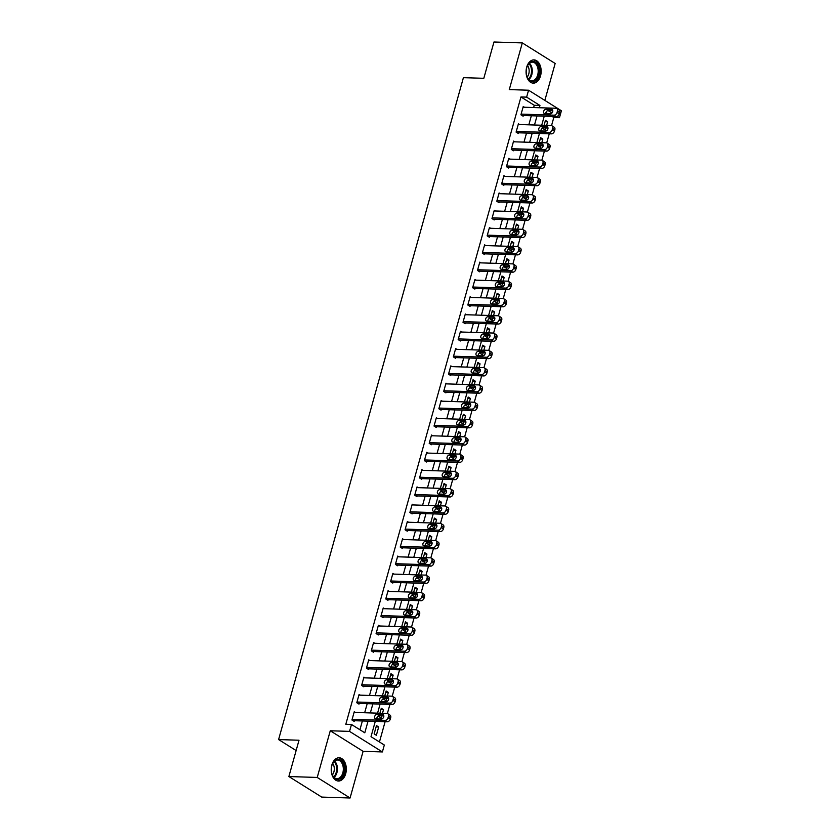 <?xml version="1.0" encoding="UTF-8"?>
<svg xmlns="http://www.w3.org/2000/svg" width="840" height="840" viewBox="0 0 840 840"><rect width="100%" height="100%" fill="white"/><g stroke="black" fill="none" stroke-linecap="round" stroke-linejoin="round"><path stroke-width="1.26" d="M345.692 773.735A11.634 7.55 91.8 0 0 339.139 757.775A11.634 7.55 91.8 0 0 331.842 765.062A11.634 7.55 91.8 0 0 338.394 781.022A11.634 7.55 91.8 0 0 345.692 773.735M540.54 75.842A11.634 7.55 91.8 0 0 533.988 59.892A11.634 7.55 91.8 0 0 526.701 67.179A11.634 7.55 91.8 0 0 533.243 83.139A11.634 7.55 91.8 0 0 540.54 75.842M375.281 721.381L371.007 736.691L384.31 745.017L382.389 751.937L349.545 731.388L351.477 724.469L364.791 732.806L368.046 721.15M363.101 751.317L330.267 730.769L317.226 777.452L288.876 776.538L321.709 797.087L350.07 798L363.101 751.317L382.389 751.937M544.845 100.401L555.156 63.462L522.312 42.913L509.281 89.597L528.559 90.216L561.404 110.764L559.472 117.684L557.298 116.319M551.534 125.612L553.801 117.505L559.472 117.684M379.449 741.972L385.108 721.697M387.387 713.528L389.928 704.403M392.217 696.234L394.758 687.11M397.047 678.941L399.588 669.827M401.867 661.647L404.418 652.533M406.697 644.364L409.248 635.24M411.526 627.071L414.068 617.946M416.356 609.777L418.897 600.653M421.187 592.484L423.728 583.37M426.006 575.19L428.558 566.076M430.836 557.907L433.388 548.783M435.666 540.614L438.207 531.489M440.496 523.32L443.037 514.196M445.326 506.027L447.867 496.902M450.145 488.733L452.697 479.619M454.976 471.45L457.527 462.326M459.806 454.156L462.346 445.032M464.636 436.863L467.177 427.739M469.455 419.57L472.007 410.445M474.285 402.276L476.837 393.162M479.115 384.983L481.667 375.869M483.945 367.7L486.486 358.575M488.775 350.406L491.316 341.281M493.594 333.113L496.146 323.988M498.425 315.819L500.976 306.705M503.255 298.526L505.806 289.411M508.084 281.243L510.626 272.118M512.914 263.949L515.456 254.825M517.734 246.656L520.285 237.531M522.564 229.362L525.115 220.248M527.394 212.069L529.946 202.954M532.224 194.785L534.765 185.661M537.054 177.492L539.595 168.368M541.874 160.198L544.425 151.074M546.703 142.905L549.255 133.791M317.226 777.452L350.07 798M288.876 776.538L299.008 740.229L278.596 739.568L463.407 77.658L483.819 78.309L493.962 42L522.312 42.913M553.801 117.505L552.09 116.434M547.754 113.715L545.905 112.56M546.641 125.412L547.649 121.779L545.433 120.393L544.058 125.328M543.344 127.88L543.113 128.688L545.339 130.085L545.926 127.953M541.811 142.695L542.829 139.072L540.603 137.686L539.227 142.611M538.514 145.173L538.293 145.982L540.509 147.368L541.097 145.247M536.981 159.989L537.999 156.366L535.773 154.97L534.398 159.904M533.683 162.456L533.463 163.275L535.678 164.661L536.277 162.54M532.161 177.282L533.169 173.649L530.954 172.263L529.578 177.198M528.864 179.75L528.633 180.569L530.849 181.954L531.447 179.834M527.331 194.576L528.339 190.942L526.124 189.556L524.748 194.492M524.034 197.043L523.803 197.862L526.029 199.248L526.617 197.127M522.501 211.869L523.509 208.236L521.293 206.85L519.918 211.785M519.204 214.337L518.973 215.145L521.199 216.541L521.787 214.41M517.671 229.152L518.69 225.53L516.464 224.144L515.088 229.068M514.374 231.63L514.154 232.439L516.369 233.825L516.957 231.703M512.841 246.446L513.86 242.823L511.634 241.427L510.258 246.362M509.544 248.923L509.324 249.732L511.539 251.118L512.138 248.997M508.022 263.739L509.03 260.116L506.814 258.72L505.439 263.655M504.725 266.207L504.494 267.026L506.709 268.411L507.308 266.291M503.192 281.032L504.2 277.399L501.984 276.014L500.608 280.949M499.894 283.5L499.663 284.319L501.89 285.705L502.478 283.584M498.362 298.326L499.37 294.693L497.154 293.307L495.779 298.242M495.065 300.794L494.834 301.602L497.06 302.998L497.648 300.867M493.531 315.609L494.55 311.987L492.324 310.601L490.949 315.525M490.235 318.087L490.014 318.895L492.23 320.281L492.818 318.161M488.702 332.903L489.72 329.28L487.505 327.894L486.119 332.819M485.405 335.381L485.184 336.189L487.4 337.575L487.998 335.454M483.882 350.196L484.89 346.574L482.675 345.177L481.299 350.112M480.585 352.663L480.354 353.483L482.57 354.869L483.168 352.748M479.052 367.49L480.06 363.856L477.844 362.471L476.469 367.406M475.755 369.957L475.524 370.776L477.75 372.162L478.338 370.041M474.222 384.783L475.23 381.15L473.015 379.764L471.639 384.699M470.925 387.251L470.694 388.059L472.92 389.456L473.508 387.324M469.392 402.066L470.411 398.444L468.185 397.058L466.809 401.982M466.095 404.544L465.875 405.353L468.09 406.739L468.678 404.618M464.562 419.36L465.581 415.737L463.365 414.351L461.979 419.276M461.265 421.838L461.044 422.646L463.26 424.032L463.858 421.911M459.743 436.653L460.751 433.031L458.535 431.634L457.159 436.569M456.445 439.12L456.215 439.94L458.43 441.326L459.029 439.205M454.913 453.947L455.921 450.314L453.705 448.928L452.33 453.863M451.616 456.414L451.385 457.233L453.611 458.619L454.199 456.498M450.082 471.24L451.091 467.607L448.875 466.221L447.5 471.156M446.786 473.707L446.555 474.516L448.781 475.913L449.369 473.781M445.253 488.523L446.271 484.901L444.045 483.515L442.669 488.45M441.956 491.001L441.735 491.81L443.951 493.195L444.538 491.075M440.423 505.817L441.441 502.194L439.226 500.808L437.84 505.733M437.126 508.294L436.905 509.103L439.12 510.489L439.719 508.368M435.603 523.11L436.611 519.488L434.395 518.091L433.02 523.026M432.306 525.577L432.075 526.397L434.291 527.783L434.889 525.662M430.773 540.404L431.781 536.77L429.566 535.385L428.19 540.32M427.476 542.871L427.245 543.69L429.471 545.076L430.059 542.955M425.943 557.697L426.951 554.064L424.736 552.678L423.36 557.613M422.646 560.165L422.415 560.973L424.641 562.37L425.229 560.249M421.113 574.98L422.132 571.357L419.906 569.972L418.53 574.907M417.816 577.458L417.596 578.267L419.811 579.653L420.399 577.532M416.283 592.274L417.302 588.651L415.086 587.265L413.7 592.19M412.986 594.751L412.766 595.56L414.981 596.946L415.58 594.825M411.464 609.567L412.471 605.945L410.256 604.548L408.881 609.483M408.167 612.034L407.935 612.853L410.151 614.24L410.75 612.119M406.634 626.861L407.642 623.227L405.426 621.841L404.05 626.776M403.337 629.328L403.106 630.147L405.332 631.533L405.919 629.412M401.804 644.154L402.822 640.521L400.596 639.135L399.221 644.07M398.506 646.622L398.276 647.43L400.502 648.827L401.09 646.706M396.974 661.437L397.992 657.815L395.766 656.428L394.391 661.364M393.677 663.915L393.456 664.724L395.671 666.11L396.26 663.989M392.144 678.731L393.162 675.108L390.947 673.722L389.56 678.647M388.857 681.208L388.626 682.017L390.842 683.403L391.44 681.282M387.324 696.024L388.332 692.401L386.117 691.005L384.741 695.94M384.027 698.492L383.796 699.311L386.012 700.697L386.61 698.575M382.494 713.318L383.502 709.685L381.286 708.299L379.911 713.234M379.197 715.785L378.966 716.604L381.192 717.99L381.78 715.869M376.457 725.592L374.147 733.887L376.362 735.284L378.683 726.978L376.457 725.592M533.642 107.541L534.272 105.284L520.957 96.957L345.807 724.29L351.477 724.469M359.919 729.75L362.376 720.962M364.665 712.74L367.195 703.668M369.495 695.447L372.026 686.385M374.325 678.163L376.856 669.091M379.155 660.87L381.685 651.798M383.975 643.577L386.516 634.505M388.805 626.283L391.335 617.211M393.635 608.99L396.165 599.928M398.465 591.707L400.995 582.635M403.294 574.413L405.825 565.341M408.114 557.12L410.655 548.048M412.944 539.826L415.475 530.754M417.774 522.533L420.305 513.471M422.604 505.25L425.135 496.178M427.434 487.956L429.965 478.884M432.254 470.663L434.794 461.591M437.084 453.369L439.614 444.297M441.913 436.076L444.444 427.014M446.744 418.793L449.274 409.721M451.574 401.499L454.104 392.427M456.393 384.206L458.934 375.133M461.223 366.912L463.754 357.84M466.053 349.619L468.584 340.557M470.883 332.336L473.413 323.264M475.713 315.042L478.244 305.97M480.532 297.748L483.074 288.677M485.363 280.455L487.893 271.383M490.193 263.161L492.723 254.1M495.023 245.868L497.553 236.806M499.853 228.585L502.383 219.513M504.672 211.291L507.213 202.22M509.502 193.998L512.033 184.926M514.332 176.704L516.863 167.633M519.162 159.411L521.692 150.35M523.992 142.128L526.523 133.056M528.812 124.835L531.353 115.763M524.423 107.247L523.246 106.512L520.926 114.807L523.142 116.193L523.341 115.511M519.593 124.541L518.417 123.805L516.096 132.101L518.322 133.487L518.511 132.793M514.763 141.823L513.587 141.089L511.277 149.394L513.492 150.78L513.681 150.087M509.933 159.117L508.757 158.382L506.447 166.688L508.662 168.073L508.851 167.381M505.113 176.41L503.937 175.675L501.617 183.971L503.832 185.367L504.031 184.674M500.283 193.704L499.107 192.969L496.786 201.264L499.002 202.65L499.202 201.968M495.453 210.998L494.277 210.263L491.957 218.558L494.183 219.944L494.372 219.251M490.623 228.281L489.447 227.546L487.137 235.851L489.353 237.237L489.542 236.544M485.793 245.574L484.617 244.839L482.307 253.145L484.523 254.531L484.712 253.838M480.974 262.868L479.798 262.132L477.477 270.428L479.693 271.824L479.892 271.131M476.144 280.161L474.968 279.426L472.647 287.721L474.873 289.107L475.062 288.425M471.314 297.455L470.138 296.719L467.817 305.014L470.043 306.401L470.232 305.707M466.483 314.738L465.308 314.002L462.998 322.308L465.213 323.694L465.402 323.001M461.654 332.031L460.488 331.296L458.168 339.602L460.383 340.988L460.582 340.294M456.834 349.325L455.658 348.59L453.338 356.885L455.553 358.281L455.753 357.588M452.004 366.618L450.828 365.883L448.507 374.178L450.733 375.564L450.923 374.881M447.174 383.911L445.998 383.177L443.678 391.471L445.904 392.858L446.093 392.165M442.344 401.195L441.168 400.459L438.858 408.765L441.074 410.151L441.263 409.458M437.524 418.488L436.349 417.753L434.028 426.058L436.244 427.445L436.443 426.752M432.695 435.781L431.519 435.046L429.198 443.342L431.413 444.738L431.613 444.045M427.865 453.075L426.689 452.34L424.368 460.635L426.594 462.021L426.783 461.339M423.034 470.369L421.858 469.634L419.538 477.929L421.764 479.315L421.953 478.622M418.205 487.652L417.029 486.917L414.719 495.222L416.934 496.608L417.123 495.915M413.385 504.945L412.209 504.21L409.889 512.516L412.104 513.902L412.304 513.208M408.555 522.239L407.379 521.504L405.058 529.798L407.274 531.195L407.474 530.502M403.725 539.532L402.549 538.797L400.229 547.092L402.455 548.489L402.644 547.796M398.895 556.825L397.719 556.091L395.399 564.385L397.625 565.772L397.814 565.078M394.065 574.119L392.889 573.374L390.579 581.679L392.794 583.065L392.983 582.372M389.245 591.402L388.07 590.667L385.749 598.973L387.965 600.359L388.164 599.666M384.416 608.696L383.24 607.961L380.919 616.266L383.135 617.652L383.334 616.959M379.586 625.989L378.409 625.254L376.089 633.549L378.315 634.946L378.504 634.252M374.756 643.283L373.58 642.548L371.259 650.843L373.485 652.228L373.674 651.536M369.925 660.576L368.75 659.831L366.44 668.136L368.655 669.522L368.844 668.829M365.106 677.859L363.93 677.124L361.61 685.429L363.825 686.816L364.024 686.123M360.276 695.153L359.1 694.418L356.78 702.723L358.995 704.109L359.195 703.416M355.446 712.446L354.27 711.711L351.95 720.006L354.175 721.403L354.365 720.71M278.596 739.568L296.131 750.54M330.267 730.769L349.545 731.388M520.957 96.957L526.628 97.136L528.559 90.216M544.247 116.183L541.716 125.244M539.427 133.465L536.897 142.537M534.597 150.759L532.067 159.831M529.767 168.053L527.236 177.125M524.937 185.346L522.406 194.418M520.118 202.64L517.577 211.701M515.288 219.922L512.757 228.995M510.457 237.216L507.927 246.288M505.628 254.51L503.097 263.582M500.798 271.803L498.267 280.875M495.978 289.096L493.437 298.158M491.148 306.38L488.618 315.452M486.318 323.673L483.788 332.745M481.488 340.967L478.957 350.038M476.658 358.26L474.128 367.332M471.839 375.554L469.298 384.626M467.009 392.847L464.478 401.909M462.179 410.13L459.648 419.202M457.349 427.423L454.818 436.495M452.519 444.717L449.988 453.789M447.699 462.011L445.158 471.082M442.869 479.304L440.339 488.366M438.039 496.587L435.509 505.659M433.209 513.881L430.679 522.952M428.379 531.174L425.849 540.246M423.56 548.468L421.019 557.54M418.73 565.761L416.199 574.823M413.899 583.044L411.369 592.116M409.07 600.337L406.539 609.409M404.24 617.631L401.709 626.703M399.42 634.925L396.879 643.997M394.59 652.218L392.06 661.279M389.76 669.501L387.23 678.573M384.93 686.795L382.399 695.867M380.1 704.088L377.57 713.16M551.953 112.98L548.131 110.586M539.312 107.72L539.942 105.462L526.628 97.136M370.335 712.929L372.876 703.857M375.165 695.635L377.695 686.564M379.995 678.342L382.526 669.27M384.825 661.049L387.356 651.976M389.655 643.755L392.185 634.694M394.475 626.472L397.016 617.4M399.305 609.178L401.835 600.106M404.135 591.885L406.665 582.813M408.965 574.591L411.495 565.52M413.794 557.298L416.325 548.236M418.614 540.015L421.155 530.943M423.444 522.721L425.975 513.649M428.274 505.428L430.805 496.356M433.104 488.135L435.635 479.062M437.934 470.841L440.465 461.78M442.754 453.558L445.284 444.486M447.584 436.265L450.114 427.193M452.413 418.971L454.944 409.899M457.244 401.678L459.774 392.606M462.074 384.384L464.604 375.322M466.893 367.101L469.423 358.029M471.723 349.808L474.254 340.736M476.553 332.514L479.084 323.442M481.383 315.221L483.913 306.149M486.203 297.927L488.744 288.866M491.032 280.633L493.563 271.572M495.863 263.351L498.393 254.279M500.693 246.057L503.223 236.985M505.523 228.764L508.053 219.691M510.342 211.47L512.883 202.398M515.172 194.177L517.702 185.115M520.002 176.894L522.533 167.822M524.832 159.6L527.363 150.528M529.662 142.306L532.192 133.234M534.481 125.013L537.023 115.941M534.272 105.284L539.942 105.462M545.066 121.695L547.649 121.779M376.1 726.894L378.683 726.978M380.919 709.611L383.502 709.685M385.749 692.318L388.332 692.401M390.579 675.024L393.162 675.108M395.409 657.731L397.992 657.815M400.229 640.437L402.822 640.521M405.058 623.144L407.642 623.227M409.889 605.861L412.471 605.945M414.719 588.567L417.302 588.651M419.548 571.274L422.132 571.357M424.368 553.98L426.951 554.064M429.198 536.687L431.781 536.77M434.028 519.404L436.611 519.488M438.858 502.11L441.441 502.194M443.688 484.817L446.271 484.901M448.507 467.523L451.091 467.607M453.338 450.23L455.921 450.314M458.168 432.947L460.751 433.031M462.998 415.653L465.581 415.737M467.828 398.36L470.411 398.444M472.647 381.066L475.23 381.15M477.477 363.772L480.06 363.856M482.307 346.49L484.89 346.574M487.137 329.196L489.72 329.28M491.967 311.903L494.55 311.987M496.786 294.609L499.37 294.693M501.617 277.316L504.2 277.399M506.447 260.033L509.03 260.116M511.277 242.739L513.86 242.823M516.106 225.446L518.69 225.53M520.926 208.152L523.509 208.236M525.756 190.859L528.339 190.942M530.586 173.576L533.169 173.649M535.416 156.282L537.999 156.366M540.246 138.989L542.829 139.072M523.047 107.205L555.944 108.255A2.982 2.121 -58 0 1 556.752 108.496A2.982 2.121 -58 0 1 557.434 111.101L557.057 112.487A2.982 2.121 -58 0 1 554.012 115.175L521.125 114.114M521.966 115.458L556.227 116.561L554.012 115.175M551.513 109.368A2.384 1.701 122 0 1 552.163 109.567A2.384 1.701 122 0 1 552.552 112.077A2.384 1.701 122 0 1 550.274 113.799L544.835 113.62A2.384 1.701 122 0 1 544.183 113.431A2.384 1.701 122 0 1 543.795 110.922A2.384 1.701 122 0 1 546.063 109.2L551.513 109.368L552.615 110.061M545.759 113.652A2.384 1.701 122 0 1 548.289 110.586L552.804 110.733M556.752 108.496L558.968 109.883A2.982 2.121 122 0 1 559.661 112.487L559.272 113.873A2.982 2.121 122 0 1 556.227 116.561M518.228 124.488L551.114 125.549A2.982 2.121 -58 0 1 551.922 125.79A2.982 2.121 -58 0 1 552.615 128.394L552.226 129.77A2.982 2.121 -58 0 1 549.182 132.468L516.295 131.407M517.146 132.752L551.408 133.854L549.182 132.468M546.683 126.662A2.384 1.701 122 0 1 547.333 126.851A2.384 1.701 122 0 1 547.722 129.37A2.384 1.701 122 0 1 545.444 131.093L540.005 130.914A2.384 1.701 122 0 1 539.353 130.725A2.384 1.701 122 0 1 538.965 128.215A2.384 1.701 122 0 1 541.244 126.493L546.683 126.662L547.785 127.355M540.928 130.946A2.384 1.701 122 0 1 543.459 127.88L547.974 128.026M551.922 125.79L554.148 127.176A2.982 2.121 122 0 1 554.831 129.78L554.442 131.166A2.982 2.121 122 0 1 551.408 133.854M513.398 141.781L546.284 142.842A2.982 2.121 -58 0 1 547.092 143.084A2.982 2.121 -58 0 1 547.785 145.677L547.397 147.063A2.982 2.121 -58 0 1 544.351 149.762L511.466 148.701M512.316 150.045L546.577 151.148L544.351 149.762M541.852 143.955A2.384 1.701 122 0 1 542.504 144.144A2.384 1.701 122 0 1 542.903 146.653A2.384 1.701 122 0 1 540.624 148.386L535.174 148.208A2.384 1.701 122 0 1 534.534 148.019A2.384 1.701 122 0 1 534.135 145.509A2.384 1.701 122 0 1 536.413 143.777L541.852 143.955L542.955 144.648M536.109 148.239A2.384 1.701 122 0 1 538.629 145.173L543.144 145.309M547.092 143.084L549.318 144.47A2.982 2.121 122 0 1 550 147.073L549.612 148.449A2.982 2.121 122 0 1 546.577 151.148M508.568 159.075L541.464 160.136A2.982 2.121 -58 0 1 542.273 160.377A2.982 2.121 -58 0 1 542.955 162.971L542.567 164.357A2.982 2.121 -58 0 1 539.532 167.055L506.636 165.995M507.486 167.339L541.748 168.441L539.532 167.055M537.033 161.249A2.384 1.701 122 0 1 537.674 161.438A2.384 1.701 122 0 1 538.073 163.947A2.384 1.701 122 0 1 535.794 165.669L530.345 165.501A2.384 1.701 122 0 1 529.704 165.312A2.384 1.701 122 0 1 529.305 162.792A2.384 1.701 122 0 1 531.583 161.07L537.033 161.249L538.135 161.941M531.279 165.532A2.384 1.701 122 0 1 533.799 162.456L538.314 162.603M542.273 160.377L544.488 161.763A2.982 2.121 122 0 1 545.171 164.367L544.793 165.743A2.982 2.121 122 0 1 541.748 168.441M503.738 176.369L536.634 177.429A2.982 2.121 -58 0 1 537.442 177.66A2.982 2.121 -58 0 1 538.125 180.264L537.736 181.65A2.982 2.121 -58 0 1 534.702 184.338L501.806 183.288M502.656 184.632L536.918 185.734L534.702 184.338M532.203 178.542A2.384 1.701 122 0 1 532.844 178.731A2.384 1.701 122 0 1 533.243 181.241A2.384 1.701 122 0 1 530.964 182.963L525.525 182.794A2.384 1.701 122 0 1 524.874 182.595A2.384 1.701 122 0 1 524.475 180.085A2.384 1.701 122 0 1 526.754 178.364L532.203 178.542L533.306 179.225M526.449 182.816A2.384 1.701 122 0 1 528.98 179.75L533.495 179.897M537.442 177.66L539.658 179.056A2.982 2.121 122 0 1 540.351 181.65L539.962 183.036A2.982 2.121 122 0 1 536.918 185.734M527.457 77.7A10.069 6.531 -88.2 0 1 526.985 76.566A10.069 6.531 -88.2 0 1 527.321 66.045A10.069 6.531 -88.2 0 1 537.968 65.279A10.069 6.531 -88.2 0 1 536.592 79.401A10.069 6.531 -88.2 0 1 527.457 77.7M526.911 76.367A9.324 6.048 91.8 0 0 527.279 77.217A9.324 6.048 91.8 0 0 531.846 80.787A9.324 6.048 91.8 0 0 537.474 75.632A9.324 6.048 91.8 0 0 537.012 65.72A9.324 6.048 91.8 0 0 532.444 62.15A9.324 6.048 91.8 0 0 527.236 66.245M527.562 65.594A7.34 4.757 -88.2 0 1 528.234 66.686A7.34 4.757 -88.2 0 1 527.194 77.039M532.392 83.034A11.561 7.497 91.8 0 0 539.332 76.608A11.561 7.497 91.8 0 0 538.745 64.355A11.561 7.497 91.8 0 0 533.138 59.934M343.854 773.115A10.069 6.531 -88.2 0 1 338.153 779.404A10.069 6.531 -88.2 0 1 332.125 774.449A10.069 6.531 -88.2 0 1 331.863 765.618A10.069 6.531 -88.2 0 1 332.462 763.928A10.069 6.531 -88.2 0 1 341.019 760.431A10.069 6.531 -88.2 0 1 343.854 773.115M332.052 774.249A9.324 6.048 91.8 0 0 336.987 778.67A9.324 6.048 91.8 0 0 342.836 772.821A9.324 6.048 91.8 0 0 337.596 760.032A9.324 6.048 91.8 0 0 332.377 764.127M332.703 763.476A7.34 4.757 -88.2 0 1 333.911 771.834A7.34 4.757 -88.2 0 1 332.336 774.921M337.544 780.917A11.561 7.497 91.8 0 0 344.736 773.672A11.561 7.497 91.8 0 0 338.289 757.817M498.907 193.662L531.804 194.712A2.982 2.121 -58 0 1 532.613 194.953A2.982 2.121 -58 0 1 533.295 197.558L532.917 198.944A2.982 2.121 -58 0 1 529.872 201.632L496.986 200.571M497.826 201.915L532.087 203.018L529.872 201.632M527.373 195.835A2.384 1.701 122 0 1 528.024 196.025A2.384 1.701 122 0 1 528.413 198.534A2.384 1.701 122 0 1 526.134 200.256L520.695 200.078A2.384 1.701 122 0 1 520.044 199.889A2.384 1.701 122 0 1 519.656 197.379A2.384 1.701 122 0 1 521.934 195.657L527.373 195.835L528.476 196.518M521.619 200.109A2.384 1.701 122 0 1 524.149 197.043L528.664 197.19M532.613 194.953L534.828 196.34A2.982 2.121 122 0 1 535.521 198.944L535.133 200.329A2.982 2.121 122 0 1 532.087 203.018M494.088 210.945L526.974 212.006A2.982 2.121 -58 0 1 527.783 212.247A2.982 2.121 -58 0 1 528.476 214.851L528.087 216.227A2.982 2.121 -58 0 1 525.042 218.925L492.156 217.865M493.007 219.209L527.268 220.311L525.042 218.925M522.543 213.119A2.384 1.701 122 0 1 523.194 213.308A2.384 1.701 122 0 1 523.582 215.828A2.384 1.701 122 0 1 521.304 217.549L515.865 217.371A2.384 1.701 122 0 1 515.214 217.182A2.384 1.701 122 0 1 514.826 214.672A2.384 1.701 122 0 1 517.104 212.951L522.543 213.119L523.645 213.811M516.789 217.403A2.384 1.701 122 0 1 519.319 214.337L523.835 214.484M527.783 212.247L530.009 213.633A2.982 2.121 122 0 1 530.691 216.237L530.303 217.623A2.982 2.121 122 0 1 527.268 220.311M489.258 228.239L522.144 229.299A2.982 2.121 -58 0 1 522.952 229.541A2.982 2.121 -58 0 1 523.645 232.145L523.257 233.52A2.982 2.121 -58 0 1 520.212 236.219L487.326 235.158M488.177 236.502L522.438 237.605L520.212 236.219M517.713 230.412A2.384 1.701 122 0 1 518.364 230.601A2.384 1.701 122 0 1 518.763 233.111A2.384 1.701 122 0 1 516.485 234.843L511.035 234.665A2.384 1.701 122 0 1 510.394 234.476A2.384 1.701 122 0 1 509.995 231.966A2.384 1.701 122 0 1 512.274 230.234L517.713 230.412L518.816 231.105M511.969 234.696A2.384 1.701 122 0 1 514.49 231.63L519.005 231.767M522.952 229.541L525.178 230.927A2.982 2.121 122 0 1 525.861 233.531L525.472 234.906A2.982 2.121 122 0 1 522.438 237.605M484.428 245.532L517.325 246.593A2.982 2.121 -58 0 1 518.133 246.834A2.982 2.121 -58 0 1 518.816 249.428L518.427 250.814A2.982 2.121 -58 0 1 515.393 253.512L482.496 252.452M483.346 253.796L517.608 254.898L515.393 253.512M512.894 247.706A2.384 1.701 122 0 1 513.534 247.895A2.384 1.701 122 0 1 513.933 250.404A2.384 1.701 122 0 1 511.655 252.137L506.205 251.958A2.384 1.701 122 0 1 505.565 251.769A2.384 1.701 122 0 1 505.166 249.249A2.384 1.701 122 0 1 507.444 247.527L512.894 247.706L513.996 248.399M507.14 251.99A2.384 1.701 122 0 1 509.659 248.913L514.174 249.06M518.133 246.834L520.349 248.22A2.982 2.121 122 0 1 521.031 250.824L520.653 252.2A2.982 2.121 122 0 1 517.608 254.898M479.598 262.826L512.495 263.886A2.982 2.121 -58 0 1 513.303 264.117A2.982 2.121 -58 0 1 513.986 266.721L513.597 268.107A2.982 2.121 -58 0 1 510.562 270.795L477.666 269.745M478.517 271.089L512.778 272.192L510.562 270.795M508.064 264.999A2.384 1.701 122 0 1 508.704 265.188A2.384 1.701 122 0 1 509.103 267.697A2.384 1.701 122 0 1 506.825 269.419L501.386 269.252A2.384 1.701 122 0 1 500.735 269.052A2.384 1.701 122 0 1 500.336 266.543A2.384 1.701 122 0 1 502.614 264.821L508.064 264.999L509.166 265.682M502.31 269.272A2.384 1.701 122 0 1 504.84 266.207L509.355 266.353M513.303 264.117L515.519 265.514A2.982 2.121 122 0 1 516.212 268.107L515.823 269.493A2.982 2.121 122 0 1 512.778 272.192M474.779 280.119L507.665 281.169A2.982 2.121 -58 0 1 508.473 281.411A2.982 2.121 -58 0 1 509.156 284.014L508.778 285.401A2.982 2.121 -58 0 1 505.733 288.089L472.846 287.028M473.697 288.372L507.948 289.475L505.733 288.089M503.233 282.293A2.384 1.701 122 0 1 503.885 282.481A2.384 1.701 122 0 1 504.273 284.991A2.384 1.701 122 0 1 501.995 286.713L496.556 286.534A2.384 1.701 122 0 1 495.905 286.346A2.384 1.701 122 0 1 495.516 283.836A2.384 1.701 122 0 1 497.794 282.114L503.233 282.293L504.336 282.975M497.48 286.566A2.384 1.701 122 0 1 500.01 283.5L504.525 283.647M508.473 281.411L510.689 282.796A2.982 2.121 122 0 1 511.382 285.401L510.993 286.786A2.982 2.121 122 0 1 507.948 289.475M469.949 297.402L502.834 298.463A2.982 2.121 -58 0 1 503.643 298.704A2.982 2.121 -58 0 1 504.336 301.308L503.947 302.683A2.982 2.121 -58 0 1 500.903 305.382L468.017 304.322M468.867 305.666L503.129 306.768L500.903 305.382M498.404 299.576A2.384 1.701 122 0 1 499.055 299.775A2.384 1.701 122 0 1 499.443 302.284A2.384 1.701 122 0 1 497.165 304.006L491.726 303.828A2.384 1.701 122 0 1 491.075 303.639A2.384 1.701 122 0 1 490.686 301.13A2.384 1.701 122 0 1 492.965 299.407L498.404 299.576L499.506 300.269M492.65 303.86A2.384 1.701 122 0 1 495.18 300.794L499.695 300.941M503.643 298.704L505.869 300.09A2.982 2.121 122 0 1 506.552 302.694L506.163 304.08A2.982 2.121 122 0 1 503.129 306.768M465.119 314.695L498.005 315.756A2.982 2.121 -58 0 1 498.813 315.998A2.982 2.121 -58 0 1 499.506 318.602L499.118 319.977A2.982 2.121 -58 0 1 496.072 322.675L463.187 321.615M464.037 322.959L498.298 324.062L496.072 322.675M493.574 316.869A2.384 1.701 122 0 1 494.225 317.058A2.384 1.701 122 0 1 494.624 319.578A2.384 1.701 122 0 1 492.345 321.3L486.896 321.121A2.384 1.701 122 0 1 486.255 320.933A2.384 1.701 122 0 1 485.856 318.423A2.384 1.701 122 0 1 488.135 316.691L493.574 316.869L494.676 317.562M487.83 321.153A2.384 1.701 122 0 1 490.35 318.087L494.865 318.234M498.813 315.998L501.039 317.383A2.982 2.121 122 0 1 501.721 319.988L501.333 321.373A2.982 2.121 122 0 1 498.298 324.062M460.288 331.989L493.185 333.05A2.982 2.121 -58 0 1 493.994 333.291A2.982 2.121 -58 0 1 494.676 335.885L494.288 337.27A2.982 2.121 -58 0 1 491.253 339.969L458.356 338.909M459.207 340.253L493.469 341.355L491.253 339.969M488.754 334.163A2.384 1.701 122 0 1 489.394 334.352A2.384 1.701 122 0 1 489.794 336.861A2.384 1.701 122 0 1 487.515 338.594L482.066 338.415A2.384 1.701 122 0 1 481.425 338.226A2.384 1.701 122 0 1 481.026 335.706A2.384 1.701 122 0 1 483.305 333.984L488.754 334.163L489.856 334.856M483 338.447A2.384 1.701 122 0 1 485.52 335.37L490.046 335.517M493.994 333.291L496.209 334.677A2.982 2.121 122 0 1 496.892 337.281L496.514 338.656A2.982 2.121 122 0 1 493.469 341.355M455.459 349.282L488.355 350.343A2.982 2.121 -58 0 1 489.163 350.574A2.982 2.121 -58 0 1 489.846 353.178L489.457 354.564A2.982 2.121 -58 0 1 486.423 357.252L453.526 356.202M454.377 357.546L488.639 358.649L486.423 357.252M483.924 351.456A2.384 1.701 122 0 1 484.565 351.645A2.384 1.701 122 0 1 484.964 354.155A2.384 1.701 122 0 1 482.685 355.877L477.246 355.709A2.384 1.701 122 0 1 476.595 355.509A2.384 1.701 122 0 1 476.196 353A2.384 1.701 122 0 1 478.475 351.278L483.924 351.456L485.027 352.139M478.17 355.73A2.384 1.701 122 0 1 480.701 352.663L485.216 352.81M489.163 350.574L491.379 351.971A2.982 2.121 122 0 1 492.072 354.564L491.683 355.95A2.982 2.121 122 0 1 488.639 358.649M450.639 366.576L483.525 367.637A2.982 2.121 -58 0 1 484.334 367.868A2.982 2.121 -58 0 1 485.016 370.471L484.638 371.858A2.982 2.121 -58 0 1 481.593 374.546L448.707 373.485M449.558 374.829L483.808 375.931L481.593 374.546M479.094 368.75A2.384 1.701 122 0 1 479.745 368.939A2.384 1.701 122 0 1 480.134 371.448A2.384 1.701 122 0 1 477.855 373.17L472.416 372.992A2.384 1.701 122 0 1 471.765 372.803A2.384 1.701 122 0 1 471.377 370.293A2.384 1.701 122 0 1 473.655 368.571L479.094 368.75L480.197 369.432M473.34 373.023A2.384 1.701 122 0 1 475.87 369.957L480.386 370.104M484.334 367.868L486.549 369.254A2.982 2.121 122 0 1 487.242 371.858L486.854 373.244A2.982 2.121 122 0 1 483.808 375.931M445.809 383.859L478.695 384.919A2.982 2.121 -58 0 1 479.504 385.161A2.982 2.121 -58 0 1 480.197 387.765L479.808 389.151A2.982 2.121 -58 0 1 476.763 391.839L443.877 390.779M444.728 392.123L478.989 393.225L476.763 391.839M474.264 386.032A2.384 1.701 122 0 1 474.915 386.232A2.384 1.701 122 0 1 475.304 388.742A2.384 1.701 122 0 1 473.036 390.464L467.586 390.285A2.384 1.701 122 0 1 466.935 390.096A2.384 1.701 122 0 1 466.546 387.587A2.384 1.701 122 0 1 468.825 385.865L474.264 386.032L475.367 386.726M468.51 390.317A2.384 1.701 122 0 1 471.041 387.251L475.556 387.397M479.504 385.161L481.73 386.547A2.982 2.121 122 0 1 482.412 389.151L482.024 390.537A2.982 2.121 122 0 1 478.989 393.225M440.979 401.153L473.865 402.213A2.982 2.121 -58 0 1 474.673 402.455A2.982 2.121 -58 0 1 475.367 405.058L474.978 406.434A2.982 2.121 -58 0 1 471.933 409.132L439.047 408.072M439.897 409.416L474.159 410.519L471.933 409.132M469.434 403.326A2.384 1.701 122 0 1 470.085 403.515A2.384 1.701 122 0 1 470.484 406.035A2.384 1.701 122 0 1 468.206 407.757L462.756 407.579A2.384 1.701 122 0 1 462.116 407.39A2.384 1.701 122 0 1 461.717 404.88A2.384 1.701 122 0 1 463.995 403.147L469.434 403.326L470.536 404.019M463.691 407.61A2.384 1.701 122 0 1 466.211 404.544L470.726 404.691M474.673 402.455L476.9 403.841A2.982 2.121 122 0 1 477.582 406.445L477.194 407.831A2.982 2.121 122 0 1 474.159 410.519M436.149 418.446L469.046 419.507A2.982 2.121 -58 0 1 469.854 419.748A2.982 2.121 -58 0 1 470.536 422.342L470.148 423.728A2.982 2.121 -58 0 1 467.114 426.426L434.217 425.366M435.068 426.709L469.329 427.812L467.114 426.426M464.615 420.62A2.384 1.701 122 0 1 465.255 420.808A2.384 1.701 122 0 1 465.654 423.318A2.384 1.701 122 0 1 463.376 425.05L457.926 424.872A2.384 1.701 122 0 1 457.286 424.683A2.384 1.701 122 0 1 456.887 422.163A2.384 1.701 122 0 1 459.165 420.441L464.615 420.62L465.717 421.312M458.861 424.904A2.384 1.701 122 0 1 461.381 421.827L465.906 421.974M469.854 419.748L472.07 421.134A2.982 2.121 122 0 1 472.752 423.738L472.374 425.114A2.982 2.121 122 0 1 469.329 427.812M431.319 435.74L464.216 436.8A2.982 2.121 -58 0 1 465.024 437.031A2.982 2.121 -58 0 1 465.707 439.635L465.318 441.021A2.982 2.121 -58 0 1 462.284 443.709L429.387 442.659M430.238 444.003L464.499 445.106L462.284 443.709M459.784 437.913A2.384 1.701 122 0 1 460.425 438.102A2.384 1.701 122 0 1 460.824 440.612A2.384 1.701 122 0 1 458.546 442.334L453.106 442.166A2.384 1.701 122 0 1 452.456 441.966A2.384 1.701 122 0 1 452.056 439.457A2.384 1.701 122 0 1 454.335 437.735L459.784 437.913L460.887 438.596M454.031 442.197A2.384 1.701 122 0 1 456.561 439.12L461.076 439.268M465.024 437.031L467.24 438.428A2.982 2.121 122 0 1 467.933 441.021L467.544 442.407A2.982 2.121 122 0 1 464.499 445.106M426.5 453.033L459.386 454.094A2.982 2.121 -58 0 1 460.194 454.325A2.982 2.121 -58 0 1 460.877 456.929L460.499 458.315A2.982 2.121 -58 0 1 457.454 461.003L424.568 459.942M425.418 461.286L459.669 462.389L457.454 461.003M454.955 455.207A2.384 1.701 122 0 1 455.606 455.395A2.384 1.701 122 0 1 455.994 457.905A2.384 1.701 122 0 1 453.716 459.627L448.276 459.449A2.384 1.701 122 0 1 447.626 459.26A2.384 1.701 122 0 1 447.237 456.75A2.384 1.701 122 0 1 449.516 455.028L454.955 455.207L456.057 455.889M449.201 459.48A2.384 1.701 122 0 1 451.731 456.414L456.246 456.561M460.194 454.325L462.409 455.711A2.982 2.121 122 0 1 463.103 458.315L462.714 459.701A2.982 2.121 122 0 1 459.669 462.389M421.669 470.316L454.556 471.377A2.982 2.121 -58 0 1 455.364 471.618A2.982 2.121 -58 0 1 456.057 474.222L455.669 475.608A2.982 2.121 -58 0 1 452.624 478.296L419.738 477.236M420.588 478.58L454.85 479.682L452.624 478.296M450.125 472.49A2.384 1.701 122 0 1 450.776 472.689A2.384 1.701 122 0 1 451.164 475.199A2.384 1.701 122 0 1 448.896 476.921L443.447 476.742A2.384 1.701 122 0 1 442.796 476.553A2.384 1.701 122 0 1 442.407 474.044A2.384 1.701 122 0 1 444.685 472.322L450.125 472.49L451.227 473.183M444.37 476.774A2.384 1.701 122 0 1 446.901 473.707L451.416 473.855M455.364 471.618L457.59 473.004A2.982 2.121 122 0 1 458.272 475.608L457.884 476.994A2.982 2.121 122 0 1 454.85 479.682M416.84 487.61L449.726 488.67A2.982 2.121 -58 0 1 450.534 488.911A2.982 2.121 -58 0 1 451.227 491.516L450.839 492.891A2.982 2.121 -58 0 1 447.794 495.59L414.907 494.529M415.758 495.873L450.019 496.976L447.794 495.59M445.294 489.783A2.384 1.701 122 0 1 445.945 489.972A2.384 1.701 122 0 1 446.344 492.492A2.384 1.701 122 0 1 444.066 494.214L438.617 494.036A2.384 1.701 122 0 1 437.976 493.846A2.384 1.701 122 0 1 437.577 491.337A2.384 1.701 122 0 1 439.856 489.615L445.294 489.783L446.397 490.476M439.551 494.067A2.384 1.701 122 0 1 442.071 491.001L446.586 491.148M450.534 488.911L452.76 490.298A2.982 2.121 122 0 1 453.443 492.902L453.054 494.288A2.982 2.121 122 0 1 450.019 496.976M412.01 504.903L444.906 505.964A2.982 2.121 -58 0 1 445.715 506.205A2.982 2.121 -58 0 1 446.397 508.798L446.009 510.185A2.982 2.121 -58 0 1 442.974 512.883L410.078 511.822M410.928 513.167L445.19 514.269L442.974 512.883M440.475 507.077A2.384 1.701 122 0 1 441.116 507.266A2.384 1.701 122 0 1 441.515 509.775A2.384 1.701 122 0 1 439.236 511.507L433.786 511.329A2.384 1.701 122 0 1 433.146 511.14A2.384 1.701 122 0 1 432.747 508.631A2.384 1.701 122 0 1 435.026 506.898L440.475 507.077L441.578 507.769M434.721 511.361A2.384 1.701 122 0 1 437.241 508.294L441.767 508.431M445.715 506.205L447.93 507.591A2.982 2.121 122 0 1 448.613 510.195L448.235 511.57A2.982 2.121 122 0 1 445.19 514.269M407.18 522.197L440.076 523.257A2.982 2.121 -58 0 1 440.885 523.488A2.982 2.121 -58 0 1 441.567 526.092L441.179 527.478A2.982 2.121 -58 0 1 438.144 530.166L405.248 529.116M406.098 530.46L440.36 531.562L438.144 530.166M435.645 524.37A2.384 1.701 122 0 1 436.296 524.559A2.384 1.701 122 0 1 436.685 527.069A2.384 1.701 122 0 1 434.406 528.791L428.967 528.623A2.384 1.701 122 0 1 428.316 528.433A2.384 1.701 122 0 1 427.928 525.913A2.384 1.701 122 0 1 430.195 524.192L435.645 524.37L436.748 525.053M429.891 528.654A2.384 1.701 122 0 1 432.421 525.577L436.937 525.725M440.885 523.488L443.1 524.885A2.982 2.121 122 0 1 443.793 527.478L443.405 528.864A2.982 2.121 122 0 1 440.36 531.562M402.36 539.49L435.246 540.55A2.982 2.121 -58 0 1 436.055 540.782A2.982 2.121 -58 0 1 436.737 543.385L436.359 544.772A2.982 2.121 -58 0 1 433.314 547.46L400.428 546.399M401.279 547.743L435.53 548.846L433.314 547.46M430.815 541.663A2.384 1.701 122 0 1 431.466 541.852A2.384 1.701 122 0 1 431.855 544.362A2.384 1.701 122 0 1 429.576 546.084L424.137 545.905A2.384 1.701 122 0 1 423.486 545.716A2.384 1.701 122 0 1 423.098 543.207A2.384 1.701 122 0 1 425.376 541.485L430.815 541.663L431.918 542.346M425.061 545.937A2.384 1.701 122 0 1 427.592 542.871L432.106 543.018M436.055 540.782L438.27 542.168A2.982 2.121 122 0 1 438.963 544.772L438.575 546.158A2.982 2.121 122 0 1 435.53 548.846M397.53 556.784L430.416 557.833A2.982 2.121 -58 0 1 431.225 558.075A2.982 2.121 -58 0 1 431.918 560.679L431.529 562.065A2.982 2.121 -58 0 1 428.484 564.753L395.598 563.692M396.449 565.037L430.71 566.139L428.484 564.753M425.985 558.947A2.384 1.701 122 0 1 426.636 559.146A2.384 1.701 122 0 1 427.024 561.655A2.384 1.701 122 0 1 424.757 563.377L419.307 563.199A2.384 1.701 122 0 1 418.656 563.01A2.384 1.701 122 0 1 418.268 560.5A2.384 1.701 122 0 1 420.546 558.779L425.985 558.947L427.088 559.639M420.231 563.231A2.384 1.701 122 0 1 422.762 560.165L427.276 560.312M431.225 558.075L433.451 559.461A2.982 2.121 122 0 1 434.133 562.065L433.745 563.451A2.982 2.121 122 0 1 430.71 566.139M392.7 574.067L425.586 575.127A2.982 2.121 -58 0 1 426.405 575.369A2.982 2.121 -58 0 1 427.088 577.973L426.699 579.348A2.982 2.121 -58 0 1 423.665 582.047L390.768 580.986M391.619 582.33L425.88 583.433L423.665 582.047M421.155 576.24A2.384 1.701 122 0 1 421.806 576.429A2.384 1.701 122 0 1 422.205 578.949A2.384 1.701 122 0 1 419.927 580.671L414.477 580.493A2.384 1.701 122 0 1 413.837 580.303A2.384 1.701 122 0 1 413.438 577.794A2.384 1.701 122 0 1 415.716 576.072L421.155 576.24L422.257 576.933M415.411 580.524A2.384 1.701 122 0 1 417.931 577.458L422.447 577.605M426.405 575.369L428.62 576.755A2.982 2.121 122 0 1 429.303 579.359L428.915 580.745A2.982 2.121 122 0 1 425.88 583.433M387.87 591.36L420.767 592.421A2.982 2.121 -58 0 1 421.575 592.662A2.982 2.121 -58 0 1 422.257 595.255L421.869 596.642A2.982 2.121 -58 0 1 418.834 599.34L385.938 598.279M386.788 599.624L421.05 600.726L418.834 599.34M416.336 593.534A2.384 1.701 122 0 1 416.976 593.723A2.384 1.701 122 0 1 417.375 596.232A2.384 1.701 122 0 1 415.096 597.965L409.647 597.786A2.384 1.701 122 0 1 409.007 597.597A2.384 1.701 122 0 1 408.608 595.087A2.384 1.701 122 0 1 410.886 593.355L416.336 593.534L417.438 594.226M410.582 597.817A2.384 1.701 122 0 1 413.112 594.751L417.627 594.888M421.575 592.662L423.791 594.048A2.982 2.121 122 0 1 424.473 596.652L424.095 598.028A2.982 2.121 122 0 1 421.05 600.726M383.04 608.654L415.937 609.714A2.982 2.121 -58 0 1 416.745 609.956A2.982 2.121 -58 0 1 417.428 612.549L417.05 613.935A2.982 2.121 -58 0 1 414.005 616.634L381.108 615.573M381.959 616.917L416.22 618.02L414.005 616.634M411.506 610.827A2.384 1.701 122 0 1 412.156 611.016A2.384 1.701 122 0 1 412.545 613.525A2.384 1.701 122 0 1 410.267 615.248L404.828 615.079A2.384 1.701 122 0 1 404.177 614.891A2.384 1.701 122 0 1 403.788 612.371A2.384 1.701 122 0 1 406.056 610.649L411.506 610.827L412.608 611.52M405.752 615.111A2.384 1.701 122 0 1 408.282 612.034L412.797 612.182M416.745 609.956L418.961 611.341A2.982 2.121 122 0 1 419.654 613.935L419.265 615.321A2.982 2.121 122 0 1 416.22 618.02M378.221 625.947L411.106 627.008A2.982 2.121 -58 0 1 411.915 627.239A2.982 2.121 -58 0 1 412.608 629.843L412.219 631.228A2.982 2.121 -58 0 1 409.175 633.917L376.288 632.856M377.139 634.2L411.39 635.313L409.175 633.917M406.675 628.121A2.384 1.701 122 0 1 407.327 628.309A2.384 1.701 122 0 1 407.715 630.819A2.384 1.701 122 0 1 405.437 632.541L399.998 632.373A2.384 1.701 122 0 1 399.346 632.174A2.384 1.701 122 0 1 398.958 629.664A2.384 1.701 122 0 1 401.237 627.942L406.675 628.121L407.778 628.803M400.921 632.394A2.384 1.701 122 0 1 403.452 629.328L407.967 629.475M411.915 627.239L414.131 628.635A2.982 2.121 122 0 1 414.824 631.228L414.435 632.615A2.982 2.121 122 0 1 411.39 635.313M373.391 643.24L406.276 644.291A2.982 2.121 -58 0 1 407.085 644.532A2.982 2.121 -58 0 1 407.778 647.136L407.39 648.522A2.982 2.121 -58 0 1 404.344 651.21L371.459 650.15M372.309 651.494L406.57 652.596L404.344 651.21M401.846 645.404A2.384 1.701 122 0 1 402.497 645.603A2.384 1.701 122 0 1 402.885 648.113A2.384 1.701 122 0 1 400.617 649.835L395.168 649.656A2.384 1.701 122 0 1 394.517 649.467A2.384 1.701 122 0 1 394.128 646.957A2.384 1.701 122 0 1 396.406 645.236L401.846 645.404L402.948 646.097M396.102 649.688A2.384 1.701 122 0 1 398.622 646.622L403.137 646.769M407.085 644.532L409.311 645.918A2.982 2.121 122 0 1 409.994 648.522L409.605 649.908A2.982 2.121 122 0 1 406.57 652.596M368.56 660.524L401.447 661.584A2.982 2.121 -58 0 1 402.266 661.825A2.982 2.121 -58 0 1 402.948 664.429L402.56 665.805A2.982 2.121 -58 0 1 399.525 668.504L366.629 667.443M367.479 668.787L401.741 669.889L399.525 668.504M397.016 662.697A2.384 1.701 122 0 1 397.667 662.886A2.384 1.701 122 0 1 398.066 665.406A2.384 1.701 122 0 1 395.787 667.128L390.338 666.95A2.384 1.701 122 0 1 389.697 666.76A2.384 1.701 122 0 1 389.298 664.251A2.384 1.701 122 0 1 391.577 662.529L397.016 662.697L398.118 663.39M391.272 666.981A2.384 1.701 122 0 1 393.792 663.915L398.307 664.062M402.266 661.825L404.481 663.212A2.982 2.121 122 0 1 405.163 665.816L404.775 667.202A2.982 2.121 122 0 1 401.741 669.889M363.731 677.817L396.627 678.877A2.982 2.121 -58 0 1 397.435 679.119A2.982 2.121 -58 0 1 398.118 681.712L397.73 683.099A2.982 2.121 -58 0 1 394.695 685.797L361.798 684.736M362.649 686.081L396.911 687.183L394.695 685.797M392.196 679.99A2.384 1.701 122 0 1 392.837 680.179A2.384 1.701 122 0 1 393.236 682.689A2.384 1.701 122 0 1 390.957 684.422L385.518 684.243A2.384 1.701 122 0 1 384.867 684.054A2.384 1.701 122 0 1 384.468 681.545A2.384 1.701 122 0 1 386.747 679.812L392.196 679.99L393.298 680.683M386.442 684.275A2.384 1.701 122 0 1 388.973 681.208L393.488 681.345M397.435 679.119L399.651 680.505A2.982 2.121 122 0 1 400.334 683.109L399.956 684.485A2.982 2.121 122 0 1 396.911 687.183M358.901 695.111L391.797 696.171A2.982 2.121 -58 0 1 392.606 696.413A2.982 2.121 -58 0 1 393.288 699.006L392.91 700.392A2.982 2.121 -58 0 1 389.865 703.091L356.969 702.03M357.819 703.374L392.081 704.476L389.865 703.091M387.366 697.284A2.384 1.701 122 0 1 388.017 697.473A2.384 1.701 122 0 1 388.406 699.982A2.384 1.701 122 0 1 386.127 701.704L380.688 701.537A2.384 1.701 122 0 1 380.037 701.348A2.384 1.701 122 0 1 379.649 698.827A2.384 1.701 122 0 1 381.917 697.106L387.366 697.284L388.469 697.977M381.612 701.568A2.384 1.701 122 0 1 384.143 698.492L388.657 698.639M392.606 696.413L394.821 697.799A2.982 2.121 122 0 1 395.514 700.392L395.126 701.778A2.982 2.121 122 0 1 392.081 704.476M354.081 712.404L386.967 713.465A2.982 2.121 -58 0 1 387.776 713.696A2.982 2.121 -58 0 1 388.469 716.3L388.08 717.686A2.982 2.121 -58 0 1 385.035 720.374L352.149 719.313M353 720.657L387.251 721.77L385.035 720.374M382.536 714.577A2.384 1.701 122 0 1 383.187 714.767A2.384 1.701 122 0 1 383.576 717.276A2.384 1.701 122 0 1 381.297 718.998L375.858 718.83A2.384 1.701 122 0 1 375.207 718.63A2.384 1.701 122 0 1 374.819 716.121A2.384 1.701 122 0 1 377.097 714.399L382.536 714.577L383.639 715.26M376.782 718.851A2.384 1.701 122 0 1 379.312 715.785L383.828 715.932M387.776 713.696L389.991 715.092A2.982 2.121 122 0 1 390.684 717.686L390.296 719.072A2.982 2.121 122 0 1 387.251 721.77M559.661 112.487L557.434 111.101M559.272 113.873L557.057 112.487M546.063 109.2L548.289 110.586M554.831 129.78L552.615 128.394M554.442 131.166L552.226 129.77M541.244 126.493L543.459 127.88M550 147.073L547.785 145.677M549.612 148.449L547.397 147.063M536.413 143.777L538.629 145.173M545.171 164.367L542.955 162.971M544.793 165.743L542.567 164.357M531.583 161.07L533.799 162.456M540.351 181.65L538.125 180.264M539.962 183.036L537.736 181.65M526.754 178.364L528.98 179.75M529.452 63.252A9.324 6.048 -88.2 0 1 531.101 65.52A9.324 6.048 -88.2 0 1 528.927 79.495M528.476 79.044A9.009 5.849 91.8 0 0 530.376 65.699A9.009 5.849 91.8 0 0 528.98 63.672M334.604 761.135A9.324 6.048 -88.2 0 1 336.935 772.632A9.324 6.048 -88.2 0 1 334.079 777.378M333.627 776.927A9.009 5.849 91.8 0 0 336.189 772.496A9.009 5.849 91.8 0 0 334.12 761.554M535.521 198.944L533.295 197.558M535.133 200.329L532.917 198.944M521.934 195.657L524.149 197.043M530.691 216.237L528.476 214.851M530.303 217.623L528.087 216.227M517.104 212.951L519.319 214.337M525.861 233.531L523.645 232.145M525.472 234.906L523.257 233.52M512.274 230.234L514.49 231.63M521.031 250.824L518.816 249.428M520.653 252.2L518.427 250.814M507.444 247.527L509.659 248.913M516.212 268.107L513.986 266.721M515.823 269.493L513.597 268.107M502.614 264.821L504.84 266.207M511.382 285.401L509.156 284.014M510.993 286.786L508.778 285.401M497.794 282.114L500.01 283.5M506.552 302.694L504.336 301.308M506.163 304.08L503.947 302.683M492.965 299.407L495.18 300.794M501.721 319.988L499.506 318.602M501.333 321.373L499.118 319.977M488.135 316.691L490.35 318.087M496.892 337.281L494.676 335.885M496.514 338.656L494.288 337.27M483.305 333.984L485.52 335.37M492.072 354.564L489.846 353.178M491.683 355.95L489.457 354.564M478.475 351.278L480.701 352.663M487.242 371.858L485.016 370.471M486.854 373.244L484.638 371.858M473.655 368.571L475.87 369.957M482.412 389.151L480.197 387.765M482.024 390.537L479.808 389.151M468.825 385.865L471.041 387.251M477.582 406.445L475.367 405.058M477.194 407.831L474.978 406.434M463.995 403.147L466.211 404.544M472.752 423.738L470.536 422.342M472.374 425.114L470.148 423.728M459.165 420.441L461.381 421.827M467.933 441.021L465.707 439.635M467.544 442.407L465.318 441.021M454.335 437.735L456.561 439.12M463.103 458.315L460.877 456.929M462.714 459.701L460.499 458.315M449.516 455.028L451.731 456.414M458.272 475.608L456.057 474.222M457.884 476.994L455.669 475.608M444.685 472.322L446.901 473.707M453.443 492.902L451.227 491.516M453.054 494.288L450.839 492.891M439.856 489.615L442.071 491.001M448.613 510.195L446.397 508.798M448.235 511.57L446.009 510.185M435.026 506.898L437.241 508.294M443.793 527.478L441.567 526.092M443.405 528.864L441.179 527.478M430.195 524.192L432.421 525.577M438.963 544.772L436.737 543.385M438.575 546.158L436.359 544.772M425.376 541.485L427.592 542.871M434.133 562.065L431.918 560.679M433.745 563.451L431.529 562.065M420.546 558.779L422.762 560.165M429.303 579.359L427.088 577.973M428.915 580.745L426.699 579.348M415.716 576.072L417.931 577.458M424.473 596.652L422.257 595.255M424.095 598.028L421.869 596.642M410.886 593.355L413.112 594.751M419.654 613.935L417.428 612.549M419.265 615.321L417.05 613.935M406.056 610.649L408.282 612.034M414.824 631.228L412.608 629.843M414.435 632.615L412.219 631.228M401.237 627.942L403.452 629.328M409.994 648.522L407.778 647.136M409.605 649.908L407.39 648.522M396.406 645.236L398.622 646.622M405.163 665.816L402.948 664.429M404.775 667.202L402.56 665.805M391.577 662.529L393.792 663.915M400.334 683.109L398.118 681.712M399.956 684.485L397.73 683.099M386.747 679.812L388.973 681.208M395.514 700.392L393.288 699.006M395.126 701.778L392.91 700.392M381.917 697.106L384.143 698.492M390.684 717.686L388.469 716.3M390.296 719.072L388.08 717.686M377.097 714.399L379.312 715.785"/></g></svg>
